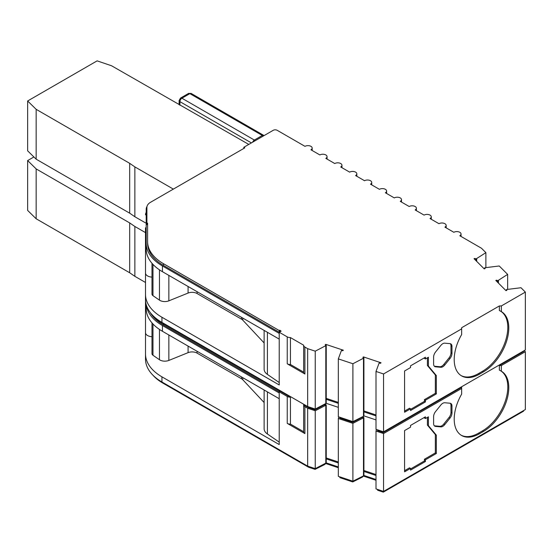 <?xml version="1.0" encoding="UTF-8"?>
<svg xmlns="http://www.w3.org/2000/svg" width="553" height="553" viewBox="0 0 553 553"><rect width="100%" height="100%" fill="white"/><g stroke="black" fill="none" stroke-linecap="round" stroke-linejoin="round"><path stroke-width="0.83" d="M442.794 403.289A5.613 3.242 120 0 0 440.81 405.052L435.598 411.529A5.613 3.242 120 0 0 433.614 416.651L433.614 423.598A5.613 3.242 120 0 0 434.776 426.163A5.613 3.242 120 0 0 435.598 426.418L440.81 426.881A5.613 3.242 120 0 0 444.778 424.593L449.99 418.109A5.613 3.242 120 0 0 451.974 412.994L451.974 406.047A5.613 3.242 120 0 0 450.813 403.476A5.613 3.242 120 0 0 449.99 403.227L444.778 402.757A5.613 3.242 120 0 0 442.794 403.289M308.526 406.821L308.526 407.609L303.673 404.803A4.21 2.433 0 0 0 303.666 404.941A4.21 2.433 0 0 0 304.897 406.662L307.662 408.259L315.245 410.761L326.235 405.038L326.235 462.909L315.245 468.64L307.662 466.131L161.946 381.999A56.143 32.413 180 0 1 145.501 359.077L145.501 353.92A56.143 32.413 180 0 0 161.946 376.842L279.224 444.557L279.224 391.835L287.235 396.46A4.21 2.433 0 0 0 290.449 397.172L280.219 391.261L279.224 391.835L163.432 324.984A54.035 31.196 0 0 1 150.188 312.452M326.235 405.038A7.016 4.051 180 0 1 325.655 404.734A7.016 4.051 180 0 1 325.205 404.45L315.072 409.773L308.526 407.609M375.999 475.483L363.915 471.46L363.915 417.598A7.016 4.051 180 0 1 363.328 417.294A7.016 4.051 180 0 1 362.879 417.01L352.731 422.34L339.895 418.061L339.895 417.28M442.794 343.696A5.613 3.242 120 0 0 440.81 345.459L435.598 351.936A5.613 3.242 120 0 0 433.614 357.058L433.614 364.005A5.613 3.242 120 0 0 434.776 366.57A5.613 3.242 120 0 0 435.598 366.826L440.81 367.289A5.613 3.242 120 0 0 444.778 365.001L449.99 358.517A5.613 3.242 120 0 0 451.974 353.402L451.974 346.454A5.613 3.242 120 0 0 450.813 343.883A5.613 3.242 120 0 0 449.99 343.634L444.778 343.164A5.613 3.242 120 0 0 442.794 343.696M161.946 322.406L161.946 317.249L279.224 384.957L279.224 332.242L287.235 336.867L287.235 363.798A4.21 2.433 0 0 0 290.449 364.51L290.449 337.579L303.673 345.21A4.21 2.433 0 0 0 303.666 345.349A4.21 2.433 0 0 0 304.897 347.07L307.662 348.666L315.245 351.169L326.235 345.445L326.235 403.317L315.245 409.047L307.662 406.538L161.946 322.406A56.143 32.413 180 0 1 145.501 299.484L145.501 353.92M326.235 345.445A7.016 4.051 180 0 1 325.655 345.141A7.016 4.051 180 0 1 325.205 344.858L325.724 344.339L343.344 350.208L342.819 350.726A7.016 4.051 180 0 1 341.422 350.505L338.325 358.883L352.897 363.743L363.915 358.005A7.016 4.051 180 0 1 363.328 357.701A7.016 4.051 180 0 1 362.879 357.418L363.397 356.892L363.397 357.743M375.999 415.891L363.915 411.867L363.915 358.005M152.766 315.431A54.74 31.604 0 0 0 162.935 323.553L280.219 391.261M363.915 411.867L363.915 415.877L363.487 416.298L352.897 421.614L338.325 416.755L338.325 358.883M352.897 421.614L352.897 363.743M363.487 416.298L363.487 358.427M496.691 281.353L496.691 280.157A7.016 4.051 180 0 1 497.707 280.751L507.647 274.392L499.235 265.979L484.725 267.77A7.016 4.051 180 0 1 485.112 268.578L484.214 268.876L474.039 258.707L474.944 258.403A7.016 4.051 180 0 1 475.96 258.998L485.88 252.652L481.532 248.276L459.813 235.737A4.21 2.433 0 0 0 461.043 234.016A4.21 2.433 0 0 0 458.444 231.769A4.21 2.433 0 0 0 453.854 232.301L444.923 227.145A4.21 2.433 0 0 0 446.16 225.424A4.21 2.433 0 0 0 443.554 223.177A4.21 2.433 0 0 0 438.971 223.702L430.034 218.546A4.21 2.433 0 0 0 431.271 216.824A4.21 2.433 0 0 0 428.672 214.585A4.21 2.433 0 0 0 424.082 215.11L415.151 209.953A4.21 2.433 0 0 0 416.381 208.232A4.21 2.433 0 0 0 413.782 205.986A4.21 2.433 0 0 0 409.192 206.511L400.261 201.354A4.21 2.433 0 0 0 401.499 199.64A4.21 2.433 0 0 0 398.9 197.393A4.21 2.433 0 0 0 394.31 197.919L385.372 192.762A4.21 2.433 0 0 0 386.609 191.041A4.21 2.433 0 0 0 384.01 188.794A4.21 2.433 0 0 0 379.42 189.326L370.489 184.17A4.21 2.433 0 0 0 371.72 182.449A4.21 2.433 0 0 0 369.121 180.202A4.21 2.433 0 0 0 364.531 180.727L355.6 175.571A4.21 2.433 0 0 0 356.837 173.849A4.21 2.433 0 0 0 354.238 171.61A4.21 2.433 0 0 0 349.648 172.135L340.717 166.978A4.21 2.433 0 0 0 341.948 165.257A4.21 2.433 0 0 0 339.348 163.011A4.21 2.433 0 0 0 334.759 163.536L325.828 158.379A4.21 2.433 0 0 0 327.058 156.665A4.21 2.433 0 0 0 324.459 154.418A4.21 2.433 0 0 0 319.869 154.944L310.938 149.787A4.21 2.433 0 0 0 312.175 148.066A4.21 2.433 0 0 0 309.576 145.819A4.21 2.433 0 0 0 304.986 146.351L277.198 130.308A2.806 1.618 0 0 0 273.223 130.308L243.818 147.285L243.818 148.425M507.647 274.392L507.647 289.226M498.44 280.509L498.44 283.108M497.707 280.751L497.707 282.376M484.725 268.703L484.725 267.77M325.724 345.183L325.724 344.339M326.235 398.374L338.325 402.397M151.992 263.297L151.992 294.106A4.21 2.433 0 0 0 152.974 295.668L159.451 300.127A7.016 4.051 0 0 0 168.852 300.839L188.082 293.062L188.082 286.502M525.35 292.095L525.35 349.966L383.554 431.831L383.554 373.959L461.651 328.869L461.651 334.53A35.793 20.661 120 0 0 461.617 375.909A35.793 20.661 120 0 0 479.513 374.139L483.488 371.844A35.793 20.661 120 0 0 506.866 340.309A35.793 20.661 120 0 0 501.377 311.629L501.35 305.947L525.35 292.095L520.988 287.733L506.479 289.523A7.016 4.051 180 0 1 506.866 290.325L505.967 290.629L495.792 280.454L496.691 280.157M363.397 356.892L381.017 362.768L380.499 363.286A7.016 4.051 180 0 1 379.102 363.065L375.999 371.443L383.554 373.959M363.915 410.927L375.999 414.957M474.944 259.606L474.944 258.403M264.12 330.404L264.12 369.197A14.032 8.101 0 0 0 267.403 374.402L279.224 382.538M325.814 345.867L325.814 403.738M264.12 342.943L242.802 320.159A7.016 4.051 0 0 0 241.592 319.219L197.068 293.519A7.016 4.051 0 0 0 188.082 293.062M506.479 289.523L506.479 290.456M475.96 260.622L475.96 258.998M243.818 147.285L244.813 147.851L150.603 202.246A12.629 7.293 0 0 0 146.904 207.403L146.904 222.783A7.016 4.051 0 0 0 147.603 223.246L147.603 241.613A54.035 31.196 0 0 0 163.432 263.67L279.224 330.528L279.783 330.203L279.783 331.924M279.783 330.203L281.138 331.136L279.224 332.242L163.432 265.392A54.035 31.196 0 0 1 147.603 243.334L147.603 224.967A7.016 4.051 0 0 1 146.904 224.504L146.904 222.783M290.449 364.51L303.666 372.141A4.21 2.433 0 0 0 303.666 372.28A4.21 2.433 0 0 0 304.897 374.001L304.897 347.07M303.673 345.487L303.673 372.141M315.245 351.169L315.245 409.047M476.693 261.355L476.693 258.756M338.325 403.337L326.235 399.307M287.235 336.867A4.21 2.433 0 0 0 290.449 337.579M287.235 363.798L304.897 374.001M307.662 348.666L307.662 406.538M146.199 229.571A7.016 4.051 180 0 1 145.501 227.801L145.501 324.867M151.992 277.108A7.016 4.051 180 0 1 145.501 273.071M161.946 317.249A56.143 32.413 180 0 1 145.501 294.327M36.159 159.181L36.159 109.328L27.65 100.978L27.65 150.831L36.159 159.181L129.685 213.175L129.685 163.329L134.863 166.888L134.863 216.741L145.501 222.88M279.224 339.12L162.444 271.696L162.444 265.965L279.224 333.39L279.224 339.12M147.001 206.497A13.334 7.701 0 0 0 146.199 209.124L146.199 249.064A55.438 32.012 0 0 0 162.444 271.696M410.54 409.379L424.434 401.354L424.434 399.639L435.349 393.335L435.349 374.996L427.414 365.485L427.414 357.805M425.423 358.952L425.423 357.231L410.54 365.83L410.54 367.551L404.582 370.987L404.582 412.241L410.54 408.805L410.54 410.526L425.423 401.927L425.423 400.213L436.345 393.909L436.345 375.57L428.402 366.058L428.402 357.231L425.423 358.952L424.434 358.379L424.434 357.805M404.582 411.093L409.545 408.232L410.54 408.805M434.326 366.21A5.613 3.242 120 0 0 434.603 366.252L439.815 366.722A5.613 3.242 120 0 0 443.789 364.427L448.995 357.943A5.613 3.242 120 0 0 450.978 352.828L450.978 345.881A5.613 3.242 120 0 0 450.273 343.676M383.554 431.831L375.999 429.315L375.999 371.443M485.88 267.479L485.88 252.652M352.731 421.559L352.731 422.34M362.395 416.851L362.395 417.494M363.397 416.347L363.397 417.335M363.915 470.52L375.999 474.55M377.568 429.84L377.568 430.621L383.326 432.543L461.651 387.314L461.651 394.123A35.793 20.661 120 0 0 461.617 435.501A35.793 20.661 120 0 0 479.513 433.732L483.488 431.437A35.793 20.661 120 0 0 506.866 399.902A35.793 20.661 120 0 0 501.377 371.222A35.793 20.661 120 0 0 501.35 371.201L499.366 370.123L499.366 365.54L501.35 365.54L525.35 351.687L524.258 350.595M383.326 431.755L383.326 432.543M461.133 435.204A35.793 20.661 120 0 0 478.525 433.158L482.493 430.863A35.793 20.661 120 0 0 505.781 399.639A35.793 20.661 120 0 0 500.728 370.849M523.594 350.982L523.594 351.556L499.366 365.54M287.235 396.46L287.235 423.391A4.21 2.433 0 0 0 290.449 424.103L290.449 397.172M290.449 424.103L303.666 431.734A4.21 2.433 0 0 0 303.666 431.872A4.21 2.433 0 0 0 304.897 433.593L304.897 406.662M303.673 405.079L303.673 431.734M315.072 408.992L315.072 409.773M324.715 404.291L324.715 404.934M325.724 403.787L325.724 404.775M326.235 457.967L338.325 461.99M338.325 407.347L326.235 403.317M145.501 265.274L145.501 227.801M375.999 419.907L363.915 415.877M27.65 100.978L97.121 60.865L111.582 65.779L248.781 144.416M129.685 213.175L134.863 216.741M36.159 109.328L129.685 163.329M146.199 243.334A55.438 32.012 0 0 0 162.444 265.965M425.423 401.927L424.434 401.354M424.434 399.639L425.423 400.213M436.345 393.909L435.349 393.335M435.349 374.996L436.345 375.57M427.414 365.485L428.402 366.058M461.133 375.611A35.793 20.661 120 0 0 478.525 373.565L482.493 371.27A35.793 20.661 120 0 0 505.781 340.047A35.793 20.661 120 0 0 500.728 311.256M501.377 311.629A35.793 20.661 120 0 0 501.35 311.609L499.366 310.53L499.366 305.947L501.35 305.947M146.199 212.324A14.032 8.101 0 0 0 145.501 214.854M134.863 166.888L173.352 189.112M461.651 328.869L461.651 327.722L499.366 305.947M147.603 241.613L147.603 243.334M279.224 330.528L279.224 332.242M376.517 429.487L375.999 431.036L383.554 433.552L461.651 388.462M338.844 416.927L338.325 418.476L352.897 423.335L363.915 417.598M363.915 471.46L363.915 475.469L363.487 475.891L352.897 481.207L338.325 476.347L338.325 418.476M352.897 481.207L352.897 423.335M363.487 475.891L363.487 418.02M151.992 322.89L151.992 353.699A4.21 2.433 0 0 0 152.974 355.261L159.451 359.72A7.016 4.051 0 0 0 168.852 360.432L188.082 352.655L188.082 346.095M264.12 389.996L264.12 428.789A14.032 8.101 0 0 0 267.403 433.994L279.224 442.13M325.814 405.46L325.814 463.331M264.12 402.536L242.802 379.752A7.016 4.051 0 0 0 241.592 378.812L197.068 353.111A7.016 4.051 0 0 0 188.082 352.655M279.783 391.012L279.783 391.517M315.245 410.761L315.245 468.64M338.325 467.72L325.724 463.525L324.715 464.527L315.072 469.366L308.526 467.202L162.935 383.146A54.74 31.604 0 0 1 152.766 375.024M377.568 489.433L377.568 490.214L383.326 492.135L523.594 411.149L523.594 410.575M339.895 476.873L339.895 477.654L352.731 481.933L362.395 477.087L363.397 476.078L375.999 480.281M338.325 462.93L326.235 458.9M287.235 423.391L304.897 433.593M307.662 408.259L307.662 466.131M151.992 336.701A7.016 4.051 180 0 1 145.501 332.664M36.159 218.774L36.159 168.921L27.65 160.57L27.65 210.423L36.159 218.774L129.685 272.767L129.685 222.921L134.863 226.481L134.863 276.334L145.501 282.472M279.224 398.713L162.444 331.288L162.444 325.558L279.224 392.983L279.224 398.713M146.199 304.592L146.199 308.657A55.438 32.012 0 0 0 162.444 331.288M410.54 468.972L424.434 460.946L424.434 459.232L435.349 452.928L435.349 434.589L427.414 425.077L427.414 417.397M425.423 418.545L425.423 416.824L410.54 425.423L410.54 427.144L404.582 430.58L404.582 471.833L410.54 468.398L410.54 470.119L425.423 461.52L425.423 459.806L436.345 453.501L436.345 435.163L428.402 425.651L428.402 416.824L425.423 418.545L424.434 417.971L424.434 417.397M404.582 470.686L409.545 467.824L410.54 468.398M434.326 425.803A5.613 3.242 120 0 0 434.603 425.845L439.815 426.315A5.613 3.242 120 0 0 443.789 424.02L448.995 417.536A5.613 3.242 120 0 0 450.978 412.42L450.978 405.473A5.613 3.242 120 0 0 450.273 403.268M525.35 351.687L525.35 409.559L383.554 491.423L375.999 488.907L375.999 431.036M352.731 481.151L352.731 481.933M362.395 476.444L362.395 477.087M383.326 491.347L383.326 492.135M308.526 466.414L308.526 467.202M315.072 468.585L315.072 469.366M324.715 463.884L324.715 464.527M338.325 466.939L326.235 462.909M375.999 479.499L363.915 475.469M129.685 272.767L134.863 276.334M33.899 156.962L27.65 160.57M36.159 168.921L129.685 222.921M146.317 305A55.438 32.012 0 0 0 162.444 325.558M425.423 461.52L424.434 460.946M424.434 459.232L425.423 459.806M436.345 453.501L435.349 452.928M435.349 434.589L436.345 435.163M427.414 425.077L428.402 425.651M383.554 491.423L383.554 433.552M134.863 226.481L145.501 232.619M501.35 371.201L501.35 365.54M279.224 390.688L279.224 391.835M152.974 295.668L152.974 264.389M159.451 269.823L159.451 300.127M264.085 135.582L191.262 93.492L188.455 93.492A2.806 1.618 60 0 1 189.859 93.63L181.916 98.22A2.806 1.618 -120 0 0 180.513 98.075L179.11 100.508A2.806 1.618 180 0 0 179.932 101.655L179.932 105.243M168.852 275.394L168.852 300.839M191.262 93.492A2.806 1.618 120 0 0 189.859 93.63L262.309 135.464L254.366 140.047L181.916 98.22A2.806 1.618 120 0 0 179.932 101.655L251.394 142.909M267.403 332.298L267.403 374.402M263.712 135.326A2.806 1.618 120 0 0 262.309 135.464A2.806 1.618 -120 0 1 263.124 136.135M255.189 140.718A2.806 1.618 60 0 0 254.366 140.047A2.806 1.618 120 0 0 252.652 142.183M241.592 319.219L241.592 317.394M242.802 318.093L242.802 320.159M197.068 291.687L197.068 293.519M162.935 322.98L162.935 323.553M443.789 364.427L444.778 365.001M449.99 358.517L448.995 357.943M451.974 353.402L450.978 352.828M451.974 346.454L450.978 345.881M435.598 366.826L434.603 366.252M440.81 367.289L439.815 366.722M479.513 374.139L478.525 373.565M483.488 371.844L482.493 371.27M163.432 263.67L163.432 265.392M152.974 355.261L152.974 323.982M159.451 329.415L159.451 359.72M168.852 334.987L168.852 360.432M267.403 391.89L267.403 433.994M241.592 378.812L241.592 376.987M242.802 377.685L242.802 379.752M197.068 351.279L197.068 353.111M162.935 382.572L162.935 383.146M161.946 381.999L161.946 376.842M443.789 424.02L444.778 424.593M449.99 418.109L448.995 417.536M451.974 412.994L450.978 412.42M451.974 406.047L450.978 405.473M435.598 426.418L434.603 425.845M440.81 426.881L439.815 426.315M479.513 433.732L478.525 433.158M483.488 431.437L482.493 430.863M163.432 323.837L163.432 324.984M386.609 193.474L386.609 191.041M401.499 202.066L401.499 199.64M371.72 184.882L371.72 182.449M416.381 210.665L416.381 208.232M356.837 176.283L356.837 173.849M188.455 93.492L180.513 98.075M431.271 219.258L431.271 216.824M341.948 167.69L341.948 165.257M179.11 104.766L179.11 100.508M446.16 227.857L446.16 225.424M327.058 159.091L327.058 156.665M303.666 372.28L303.666 345.349M461.043 236.449L461.043 234.016M312.175 150.499L312.175 148.066M303.666 431.872L303.666 404.941"/></g></svg>
